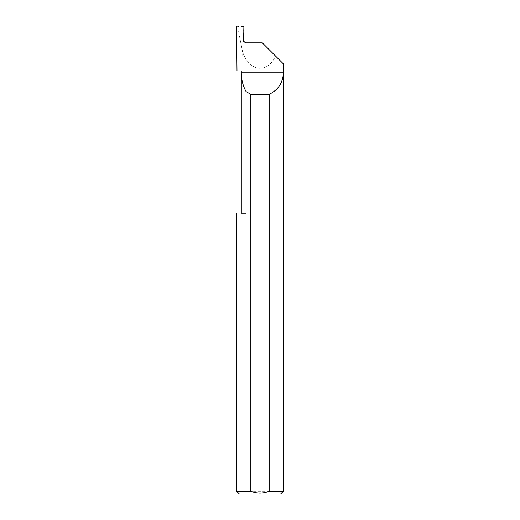 <?xml version="1.0" encoding="UTF-8"?>
<svg xmlns="http://www.w3.org/2000/svg" width="520" height="520" viewBox="0 0 520 520"><rect width="100%" height="100%" fill="white"/><g stroke="black" fill="none" stroke-linecap="round" stroke-linejoin="round"><path stroke-width="0.39" stroke-dasharray="2.6 1.95" d="M241.28 213.2L246.064 213.2L241.28 213.2L246.064 213.2L246.064 70.928L241.28 70.928M243.659 39.988L243.126 40.04C243.263 41.736 244.179 42.673 245.869 42.848L246.467 42.848M283.4 491.192L236.6 491.192M246.064 70.928L237.003 70.928M283.4 63.908L275.502 56.011C267.566 74.009 249.581 71.838 242.625 52.052L243.061 70.928M242.625 52.052L237.582 26.462L236.6 26M275.502 56.011L262.34 42.848L245.869 42.848M243.133 39.988L243.9 26M239.408 494L280.592 494M243.698 26.462L237.582 26.462"/><path stroke-width="0.78" d="M241.28 213.2L241.28 72.8C241.306 79.463 242.905 85.735 246.064 91.598L246.064 213.2L241.28 213.2M241.28 70.928L241.28 72.8L283.4 72.8C282.919 82.791 278.174 89.966 269.172 94.328L269.172 491.192L283.4 491.192L283.4 63.908L262.34 42.848L246.467 42.848C244.77 42.673 243.834 41.736 243.659 40.04L243.9 26L236.6 26L237.003 70.928L241.28 70.928M283.4 491.192L280.592 494L239.408 494L236.6 491.192L250.828 491.192C256.939 493.656 263.048 493.656 269.172 491.192M236.6 491.192L236.6 213.2M250.828 491.192L250.828 94.328L246.064 91.598M250.828 94.328L269.172 94.328"/></g></svg>
